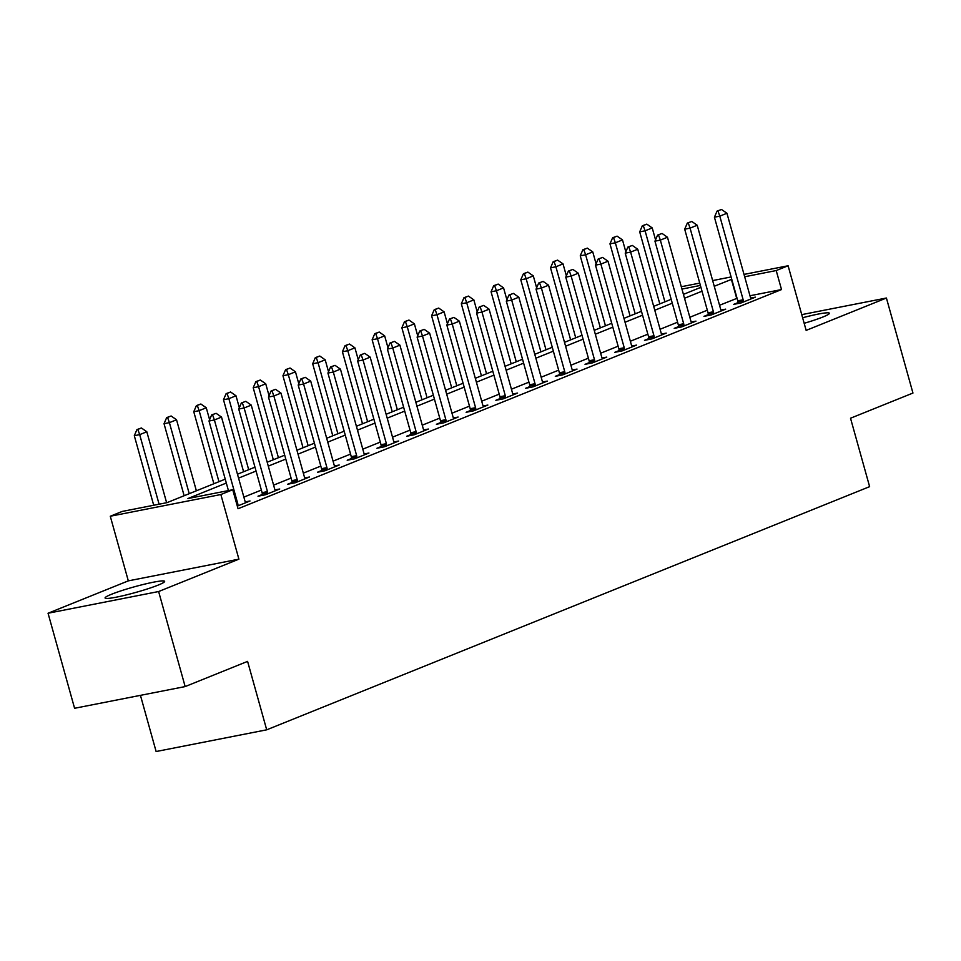 <?xml version="1.0" encoding="UTF-8"?>
<svg xmlns="http://www.w3.org/2000/svg" width="961" height="961" viewBox="0 0 961 961"><rect width="100%" height="100%" fill="white"/><g stroke="black" fill="none" stroke-linecap="round" stroke-linejoin="round"><path stroke-width="1.44" d="M804.165 323.292A30.92 2.895 -15.6 0 0 822.928 316.998A30.92 2.895 -15.6 0 0 829.391 313.262A30.92 2.895 -15.6 0 0 802.615 317.755M111.536 594.258A30.92 2.895 -15.6 0 0 105.073 597.994A30.92 2.895 -15.6 0 0 125.398 595.147A30.92 2.895 -15.6 0 0 158.169 585.105A30.92 2.895 -15.6 0 0 164.631 581.357A30.92 2.895 -15.6 0 0 144.306 584.216A30.92 2.895 -15.6 0 0 111.536 594.258M140.438 695.344L156.126 751.526L266.702 729.819L869.621 486.65L850.521 418.227L912.95 393.049L886.414 298.018L801.75 314.631M266.702 729.819L247.59 661.384L185.161 686.574L74.586 708.281L48.05 613.238L158.625 591.532L238.905 559.158L220.85 494.531L110.275 516.237L122.167 511.444L166.998 502.651L225.246 479.155M238.905 559.158L128.318 580.864L48.05 613.238M128.318 580.864L110.275 516.237M185.161 686.574L158.625 591.532M226.328 483.047L187.924 498.543L232.742 489.738L238.052 508.741L781.521 289.561L749.964 295.76M737.063 298.294L719.549 305.274M707.308 310.211L689.818 317.274M677.589 322.199L660.087 329.263M647.858 334.188L630.356 341.251M618.127 346.188L600.625 353.24M588.396 358.177L570.894 365.228M558.665 370.165L541.163 377.217M528.934 382.154L511.444 389.205M499.203 394.142L481.713 401.205M469.473 406.131L451.982 413.194M439.742 418.119L422.251 425.182M410.011 430.12L392.52 437.171M380.28 442.108L362.79 449.159M350.549 454.097L333.059 461.148M320.83 466.085L303.328 473.136M291.099 478.073L273.597 485.137M261.368 490.062L243.866 497.125M237.319 506.111L250.016 500.981L245.343 501.894M262.341 494.471L258.004 496.212L265.476 494.747L279.747 488.993L275.074 489.906M292.072 482.47L287.735 484.224L295.207 482.758L309.478 477.004L304.805 477.917M321.803 470.482L317.466 472.235L324.938 470.77L339.209 465.016L334.536 465.929M351.534 458.493L347.197 460.247L354.669 458.781L368.94 453.027L364.267 453.94M381.265 446.505L376.928 448.258L384.4 446.781L398.671 441.027L393.998 441.952M410.996 434.516L406.659 436.258L414.131 434.792L428.402 429.038L423.729 429.963M440.727 422.528L436.39 424.269L443.862 422.804L458.133 417.05L453.46 417.963M470.458 410.539L466.121 412.281L473.593 410.815L487.864 405.061L483.179 405.974M500.188 398.539L495.852 400.293L503.324 398.827L517.595 393.073L512.91 393.986M529.919 386.55L525.583 388.304L533.055 386.839L547.326 381.085L542.641 381.998M559.65 374.562L555.302 376.316L562.774 374.85L577.044 369.084L572.372 370.009M589.369 362.573L585.033 364.327L592.505 362.85L606.775 357.096L602.103 358.021M619.1 350.585L614.764 352.327L622.235 350.861L636.506 345.107L631.833 346.032M648.831 338.596L644.495 340.338L651.966 338.873L666.237 333.119L661.564 334.032M678.562 326.596L674.226 328.35L681.697 326.884L695.968 321.13L691.295 322.043M708.293 314.607L703.957 316.361L711.428 314.896L725.699 309.142L721.026 310.055M738.024 302.619L733.687 304.373L741.159 302.907L755.43 297.153L750.757 298.066M744.006 274.414L788.104 265.765L806.147 330.392L886.414 298.018M788.104 265.765L776.212 270.558L744.667 276.756M781.521 289.561L776.212 270.558M232.742 489.738L220.85 494.531M681.289 286.726L699.74 283.111M712.654 280.576L731.105 276.948M700.401 285.441L681.938 289.069M237.475 474.217L254.977 467.166M267.206 462.229L284.696 455.178M296.937 450.241L314.427 443.189M326.668 438.252L344.158 431.201M356.399 426.264L373.889 419.2M386.13 414.275L403.62 407.212M415.861 402.287L433.351 395.223M445.592 390.286L463.082 383.235M475.311 378.298L492.813 371.246M505.042 366.309L522.544 359.258M534.772 354.321L552.275 347.269M564.503 342.332L582.006 335.269M594.234 330.344L611.725 323.28M623.965 318.355L641.455 311.292M653.696 306.355L671.186 299.303M683.427 294.366L700.917 287.315M731.753 279.291L714.239 286.27M702.01 291.207L684.508 298.258M672.28 303.195L654.777 310.247M642.549 315.184L625.046 322.247M612.818 327.172L595.327 334.236M583.087 339.161L565.597 346.224M553.356 351.161L535.866 358.213M523.625 363.15L506.135 370.201M493.894 375.138L476.404 382.19M464.163 387.127L446.673 394.178M434.432 399.115L416.942 406.179M404.713 411.104L387.211 418.167M374.982 423.092L357.48 430.156M345.251 435.093L327.749 442.144M315.52 447.081L298.018 454.133M285.789 459.07L268.299 466.121M256.058 471.058L238.568 478.11M736.691 298.366L731.381 279.363M216.117 413.314L211.66 414.924L216.117 413.314L221.523 417.098L244.875 500.729A3.964 2.535 78.9 0 0 245.307 501.834L245.764 502.699M238.028 505.822L237.956 504.801A3.964 2.535 78.9 0 0 237.739 503.6L214.387 419.969L209.017 421.026L211.66 414.924M228.43 490.59L209.017 421.026M221.523 417.098L214.387 419.969L212.549 414.756M166.625 502.723L146.817 431.765L139.681 434.636L159.094 504.201M137.843 429.423L141.411 427.981L136.942 429.591L137.843 429.423L139.681 434.636L134.3 435.693L153.712 505.258M146.817 431.765L141.411 427.981M136.942 429.591L134.3 435.693M245.848 401.326L241.391 402.935L245.848 401.326L251.253 405.11L274.606 488.741A3.964 2.535 78.9 0 0 275.038 489.846L275.495 490.711M267.759 493.834L267.687 492.813A3.964 2.535 78.9 0 0 267.47 491.612L244.118 407.981L238.736 409.038L241.391 402.935M262.413 495.347L262.305 493.87A3.964 2.535 78.9 0 0 262.089 492.669L238.736 409.038M251.253 405.11L244.118 407.981L242.28 402.755M275.579 389.337L271.122 390.947L275.579 389.337L280.984 393.109L304.337 476.74A3.964 2.535 78.9 0 0 304.769 477.857L305.226 478.722M297.49 481.833L297.405 480.824A3.964 2.535 78.9 0 0 297.201 479.623L273.849 395.992L268.467 397.049L271.122 390.947M292.144 483.359L292.036 481.881A3.964 2.535 78.9 0 0 291.82 480.68L268.467 397.049M280.984 393.109L273.849 395.992L272.011 390.767M305.31 377.337L300.841 378.958L305.31 377.337L310.715 381.121L334.068 464.752A3.964 2.535 78.9 0 0 334.5 465.857L334.957 466.734M327.22 469.845L327.136 468.824A3.964 2.535 78.9 0 0 326.932 467.635L303.58 384.004L298.198 385.061L300.841 378.958M321.875 471.37L321.767 469.881A3.964 2.535 78.9 0 0 321.551 468.692L298.198 385.061M310.715 381.121L303.58 384.004L301.742 378.778M196.368 490.795L176.536 419.777L169.4 422.648L189.233 493.678M167.574 417.422L171.142 415.993L166.673 417.603L167.574 417.422L169.4 422.648L164.031 423.705L184.14 495.732M176.536 419.777L171.142 415.993M166.673 417.603L164.031 423.705M209.594 419.681L206.267 407.776L199.131 410.659L218.964 481.689M197.293 405.434L200.861 404.004L196.404 405.614L197.293 405.434L199.131 410.659L193.762 411.716L213.871 483.743M206.267 407.776L200.861 404.004M196.404 405.614L193.762 411.716M239.325 407.692L235.998 395.788L228.862 398.671L248.695 469.701M227.024 393.445L230.592 392.004L226.135 393.626L227.024 393.445L228.862 398.671L223.481 399.728L243.601 471.755M235.998 395.788L230.592 392.004M226.135 393.626L223.481 399.728M335.041 365.348L330.572 366.97L335.041 365.348L340.446 369.132L363.799 452.763A3.964 2.535 78.9 0 0 364.231 453.868L364.675 454.745M356.951 457.856L356.867 456.835A3.964 2.535 78.9 0 0 356.663 455.646L333.311 372.015L327.929 373.072L330.572 366.97M351.606 459.382L351.486 457.892A3.964 2.535 78.9 0 0 351.282 456.703L327.929 373.072M340.446 369.132L333.311 372.015L331.473 366.79M269.056 395.704L265.729 383.799L258.593 386.682L278.426 457.712M256.755 381.457L260.323 380.015L255.866 381.637L256.755 381.457L258.593 386.682L253.211 387.739L273.332 459.766M265.729 383.799L260.323 380.015M255.866 381.637L253.211 387.739M364.772 353.36L360.303 354.981L364.772 353.36L370.177 357.144L393.529 440.775A3.964 2.535 78.9 0 0 393.962 441.88L394.406 442.745M386.67 445.868L386.598 444.847A3.964 2.535 78.9 0 0 386.394 443.658L363.042 360.027L357.66 361.072L360.303 354.981M381.337 447.394L381.217 445.904A3.964 2.535 78.9 0 0 381.012 444.703L357.66 361.072M370.177 357.144L363.042 360.027L361.204 354.801M298.787 383.715L295.459 371.811L288.324 374.694L308.157 445.712M286.486 369.468L290.054 368.027L285.597 369.649L286.486 369.468L288.324 374.694L282.942 375.739L303.051 447.778M295.459 371.811L290.054 368.027M285.597 369.649L282.942 375.739M394.503 341.371L390.034 342.981L394.503 341.371L399.908 345.155L423.26 428.786A3.964 2.535 78.9 0 0 423.693 429.891L424.137 430.756M416.401 433.879L416.329 432.858A3.964 2.535 78.9 0 0 416.125 431.657L392.773 348.026L387.391 349.083L390.034 342.981M411.056 435.393L410.948 433.916A3.964 2.535 78.9 0 0 410.743 432.714L387.391 349.083M399.908 345.155L392.773 348.026L390.935 342.813M328.518 371.727L325.19 359.822L318.055 362.693L337.888 433.723M316.217 357.48L319.785 356.038L315.316 357.648L316.217 357.48L318.055 362.693L312.673 363.751L332.782 435.777M325.19 359.822L319.785 356.038M315.316 357.648L312.673 363.751M424.233 329.383L419.765 330.992L424.233 329.383L429.639 333.167L452.991 416.798A3.964 2.535 78.9 0 0 453.424 417.903L453.868 418.768M446.132 421.891L446.06 420.87A3.964 2.535 78.9 0 0 445.856 419.669L422.504 336.038L417.122 337.095L419.765 330.992M440.787 423.405L440.679 421.927A3.964 2.535 78.9 0 0 440.474 420.726L417.122 337.095M429.639 333.167L422.504 336.038L420.666 330.824M358.249 359.738L354.921 347.834L347.786 350.705L367.619 421.735M345.948 345.492L349.516 344.05L345.047 345.66L345.948 345.492L347.786 350.705L342.404 351.762L362.513 423.789M354.921 347.834L349.516 344.05M345.047 345.66L342.404 351.762M453.964 317.394L449.496 319.004L453.964 317.394L459.37 321.178L482.71 404.809A3.964 2.535 78.9 0 0 483.155 405.914L483.599 406.779M475.863 409.903L475.791 408.881A3.964 2.535 78.9 0 0 475.575 407.68L452.235 324.049L446.853 325.106L449.496 319.004M470.518 411.416L470.409 409.939A3.964 2.535 78.9 0 0 470.205 408.737L446.853 325.106M459.37 321.178L452.235 324.049L450.397 318.824M387.98 347.738L384.652 335.845L377.517 338.716L397.349 409.746M375.679 333.491L379.247 332.062L374.778 333.671L375.679 333.491L377.517 338.716L372.135 339.774L392.244 411.801M384.652 335.845L379.247 332.062M374.778 333.671L372.135 339.774M483.695 305.406L479.227 307.015L483.695 305.406L489.101 309.178L512.441 392.809A3.964 2.535 78.9 0 0 512.874 393.926L513.33 394.791M505.594 397.902L505.522 396.893A3.964 2.535 78.9 0 0 505.306 395.692L481.966 312.061L476.584 313.118L479.227 307.015M500.249 399.428L500.14 397.95A3.964 2.535 78.9 0 0 499.936 396.749L476.584 313.118M489.101 309.178L481.966 312.061L480.128 306.835M417.699 335.749L414.383 323.845L407.248 326.728L427.08 397.758M405.41 321.503L408.978 320.061L404.509 321.683L405.41 321.503L407.248 326.728L401.866 327.785L421.975 399.812M414.383 323.845L408.978 320.061M404.509 321.683L401.866 327.785M513.414 293.405L508.958 295.027L513.414 293.405L518.82 297.189L542.172 380.82A3.964 2.535 78.9 0 0 542.605 381.925L543.061 382.802M535.325 385.914L535.253 384.893A3.964 2.535 78.9 0 0 535.037 383.703L511.684 300.072L506.315 301.129L508.958 295.027M529.979 387.439L529.871 385.95A3.964 2.535 78.9 0 0 529.655 384.76L506.315 301.129M518.82 297.189L511.684 300.072L509.847 294.847M447.43 323.761L444.114 311.857L436.979 314.74L456.811 385.769M435.141 309.514L438.709 308.073L434.24 309.694L435.141 309.514L436.979 314.74L431.597 315.797L451.706 387.824M444.114 311.857L438.709 308.073M434.24 309.694L431.597 315.797M543.145 281.417L538.689 283.039L543.145 281.417L548.551 285.201L571.903 368.832A3.964 2.535 78.9 0 0 572.336 369.937L572.792 370.802M565.056 373.925L564.984 372.904A3.964 2.535 78.9 0 0 564.768 371.715L541.415 288.084L536.046 289.141L538.689 283.039M559.71 375.451L559.602 373.961A3.964 2.535 78.9 0 0 559.386 372.772L536.046 289.141M548.551 285.201L541.415 288.084L539.577 282.858M477.161 311.772L473.845 299.868L466.71 302.751L486.542 373.781M464.872 297.526L468.439 296.084L463.971 297.706L464.872 297.526L466.71 302.751L461.328 303.808L481.437 375.835M473.845 299.868L468.439 296.084M463.971 297.706L461.328 303.808M572.876 269.428L568.419 271.05L572.876 269.428L578.282 273.212L601.634 356.843A3.964 2.535 78.9 0 0 602.066 357.948L602.523 358.813M594.787 361.937L594.715 360.916A3.964 2.535 78.9 0 0 594.499 359.726L571.146 276.095L565.765 277.14L568.419 271.05M589.441 363.462L589.333 361.973A3.964 2.535 78.9 0 0 589.117 360.771L565.765 277.14M578.282 273.212L571.146 276.095L569.308 270.87M506.891 299.784L503.564 287.88L496.441 290.751L516.261 361.78M494.603 285.537L498.17 284.096L493.702 285.705L494.603 285.537L496.441 290.751L491.059 291.808L511.168 363.847M503.564 287.88L498.17 284.096M493.702 285.705L491.059 291.808M602.607 257.44L598.15 259.05L602.607 257.44L608.013 261.224L631.365 344.855A3.964 2.535 78.9 0 0 631.797 345.96L632.254 346.825M624.518 349.948L624.434 348.927A3.964 2.535 78.9 0 0 624.23 347.726L600.877 264.095L595.496 265.152L598.15 259.05M619.172 351.462L619.064 349.984A3.964 2.535 78.9 0 0 618.848 348.783L595.496 265.152M608.013 261.224L600.877 264.095L599.039 258.881M536.622 287.795L533.295 275.891L526.16 278.762L545.992 349.792M524.322 273.549L527.889 272.107L523.433 273.717L524.322 273.549L526.16 278.762L520.79 279.819L540.899 351.846M533.295 275.891L527.889 272.107M523.433 273.717L520.79 279.819M632.338 245.451L627.881 247.061L632.338 245.451L637.744 249.235L661.096 332.866A3.964 2.535 78.9 0 0 661.528 333.972L661.985 334.836M654.249 337.96L654.165 336.939A3.964 2.535 78.9 0 0 653.96 335.737L630.608 252.106L625.227 253.163L627.881 247.061M648.903 339.473L648.795 337.996A3.964 2.535 78.9 0 0 648.579 336.794L625.227 253.163M637.744 249.235L630.608 252.106L628.77 246.893M566.353 275.807L563.026 263.903L555.89 266.774L575.723 337.804M554.053 261.56L557.62 260.119L553.164 261.728L554.053 261.56L555.89 266.774L550.521 267.831L570.63 339.858M563.026 263.903L557.62 260.119M553.164 261.728L550.521 267.831M662.069 233.463L657.6 235.073L662.069 233.463L667.475 237.247L690.827 320.878A3.964 2.535 78.9 0 0 691.259 321.983L691.704 322.848M683.98 325.971L683.896 324.95A3.964 2.535 78.9 0 0 683.691 323.749L660.339 240.118L654.958 241.175L657.6 235.073M678.634 327.485L678.514 326.007A3.964 2.535 78.9 0 0 678.31 324.806L654.958 241.175M667.475 237.247L660.339 240.118L658.501 234.892M596.084 263.807L592.757 251.902L585.621 254.785L605.454 325.815M583.783 249.56L587.351 248.13L582.895 249.74L583.783 249.56L585.621 254.785L580.24 255.842L600.361 327.869M592.757 251.902L587.351 248.13M582.895 249.74L580.24 255.842M691.8 221.474L687.331 223.084L691.8 221.474L697.205 225.246L720.558 308.877A3.964 2.535 78.9 0 0 720.99 309.995L721.435 310.859M713.711 313.971L713.627 312.962A3.964 2.535 78.9 0 0 713.422 311.76L690.07 228.129L684.688 229.186L687.331 223.084M708.365 315.496L708.245 314.019A3.964 2.535 78.9 0 0 708.041 312.818L684.688 229.186M697.205 225.246L690.07 228.129L688.232 222.904M625.815 251.818L622.488 239.914L615.352 242.797L635.185 313.827M613.514 237.571L617.082 236.13L612.625 237.751L613.514 237.571L615.352 242.797L609.971 243.854L630.08 315.881M622.488 239.914L617.082 236.13M612.625 237.751L609.971 243.854M721.531 209.474L717.062 211.096L721.531 209.474L726.936 213.258L750.289 296.889A3.964 2.535 78.9 0 0 750.721 297.994L751.166 298.871M743.43 301.982L743.358 300.961A3.964 2.535 78.9 0 0 743.153 299.772L719.801 216.141L714.419 217.198L717.062 211.096M738.084 303.508L737.976 302.018A3.964 2.535 78.9 0 0 737.772 300.829L714.419 217.198M726.936 213.258L719.801 216.141L717.963 210.915M655.546 239.83L652.219 227.925L645.083 230.808L664.916 301.838M643.245 225.583L646.813 224.141L642.344 225.763L643.245 225.583L645.083 230.808L639.702 231.865L659.811 303.892M652.219 227.925L646.813 224.141M642.344 225.763L639.702 231.865M237.739 503.6L236.682 503.816M237.956 504.801L237.007 504.981M267.47 491.612L262.089 492.669M267.687 492.813L262.305 493.87M297.201 479.623L291.82 480.68M297.405 480.824L292.036 481.881M326.932 467.635L321.551 468.692M327.136 468.824L321.767 469.881M356.663 455.646L351.282 456.703M356.867 456.835L351.486 457.892M386.394 443.658L381.012 444.703M386.598 444.847L381.217 445.904M416.125 431.657L410.743 432.714M416.329 432.858L410.948 433.916M445.856 419.669L440.474 420.726M446.06 420.87L440.679 421.927M475.575 407.68L470.205 408.737M475.791 408.881L470.409 409.939M505.306 395.692L499.936 396.749M505.522 396.893L500.14 397.95M535.037 383.703L529.655 384.76M535.253 384.893L529.871 385.95M564.768 371.715L559.386 372.772M564.984 372.904L559.602 373.961M594.499 359.726L589.117 360.771M594.715 360.916L589.333 361.973M624.23 347.726L618.848 348.783M624.434 348.927L619.064 349.984M653.96 335.737L648.579 336.794M654.165 336.939L648.795 337.996M683.691 323.749L678.31 324.806M683.896 324.95L678.514 326.007M713.422 311.76L708.041 312.818M713.627 312.962L708.245 314.019M743.153 299.772L737.772 300.829M743.358 300.961L737.976 302.018"/></g></svg>
